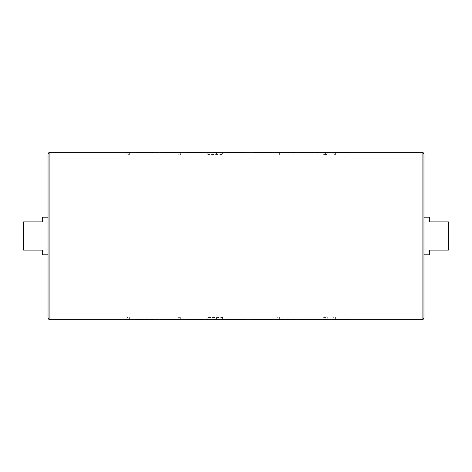<?xml version="1.0" encoding="UTF-8"?>
<svg xmlns="http://www.w3.org/2000/svg" width="472" height="472" viewBox="0 0 472 472"><rect width="100%" height="100%" fill="white"/><g stroke="black" fill="none" stroke-linecap="round" stroke-linejoin="round"><path stroke-width="0.35" stroke-dasharray="2.36 1.77" d="M48.038 154.238L48.038 317.762M423.962 317.762L423.962 154.238M429.603 254.797L429.603 250.095L448.4 250.095L448.4 221.905L429.603 221.905L429.603 217.203M42.397 217.203L42.397 221.905L23.6 221.905L23.6 250.095L42.397 250.095L42.397 254.797M129.363 152.887L129.363 154.497L126.838 154.497L126.838 152.887M153.949 152.887L153.949 152.356C154.486 152.645 151.913 152.904 146.243 153.158L138.402 152.692L138.402 153.111L135.871 153.111L135.871 152.356L135.871 152.887M138.402 152.887L138.402 152.379L145.801 152.845L151.418 152.356L151.418 152.887M180.693 152.887L180.693 154.663L178.162 154.663L178.162 152.668L169.826 153.158L159.046 152.356M159.005 152.261L178.162 152.261L178.162 152.887M204.529 152.356L204.553 153.111L202.022 153.111L202.022 152.373L188.647 152.373L188.647 153.111L186.115 153.111L186.145 152.356M189.048 152.415L188.647 152.261L189.048 152.415M204.553 153.111L204.553 152.261L201.603 152.261L202.022 152.261L202.022 153.111M216.483 152.887L216.483 153.884L222.625 153.884L222.625 154.497L207.804 154.497L207.804 153.884L213.952 153.884L213.952 152.887M245.399 152.456L228.047 152.356L246.484 152.356L235.941 153.158L225.551 152.356M245.399 152.356L228.047 152.261L235.563 152.261L235.563 152.668M271.783 152.503L253.352 152.362L262.166 152.845L271.783 152.627L262.355 153.158L250.844 152.356M271.783 152.356L253.352 152.261M294.917 152.887L294.917 152.356C295.46 152.645 292.894 152.904 287.218 153.158L279.377 152.674L279.377 154.663L276.846 154.663L276.846 152.887M279.377 152.887L279.377 152.379L286.769 152.845L292.392 152.356L292.392 152.887M318.777 152.887L318.777 152.356C319.314 152.645 316.747 152.904 311.072 153.158L303.236 152.692L303.236 153.111L300.705 153.111L300.705 152.356L300.705 152.887M303.236 152.887L303.236 152.379L310.635 152.845L316.246 152.356L316.246 152.887M325.45 154.751L323.113 154.25L325.45 153.813L327.816 154.25L325.45 154.751L325.45 152.261L325.45 153.813M326.73 152.887L326.73 152.356L326.73 153.111L324.199 153.111L324.199 152.356L324.199 152.887M349.504 152.887L337.539 152.367L348.419 153.111L344.778 153.111L335.403 152.403L335.403 154.663L332.872 154.663L332.872 152.887M335.403 152.887L335.403 152.403M332.872 319.113L332.872 317.337L335.403 317.337L335.403 319.597L344.778 318.889L348.419 318.889L337.539 319.632L349.504 319.113M332.872 317.337L332.872 319.739L335.403 319.739L335.403 319.113M324.199 319.113L324.199 319.644L324.199 318.889L326.73 318.889L326.73 319.644L326.73 319.113M323.113 317.75L325.45 317.249L327.816 317.75L325.45 318.187L323.113 317.75L323.113 319.644M300.705 319.113L300.705 319.644L300.705 318.889L303.236 318.889L303.236 319.308L311.072 318.842C316.741 319.09 319.308 319.355 318.777 319.638L318.777 319.113M316.246 319.113L316.246 319.644L310.635 319.155L303.236 319.621L303.236 319.113M276.846 319.113L276.846 317.337L279.377 317.337L279.377 319.326L287.218 318.842C292.888 319.09 295.454 319.355 294.917 319.638L294.917 319.113M292.392 319.113L292.392 319.644L286.769 319.155L279.377 319.621L279.377 319.113M250.844 319.644L262.355 318.842L271.783 319.373L262.166 319.155L253.411 319.644L271.783 319.644M262.166 319.155L262.166 319.739L253.352 319.739L271.783 319.497M225.551 319.644L235.941 318.842L246.484 319.644L228.047 319.644L245.399 319.544M243.151 319.597L228.047 319.739L245.399 319.644M213.952 319.113L213.952 318.116L207.804 318.116L207.804 317.503L222.625 317.503L222.625 318.116L216.483 318.116L216.483 319.113M186.145 319.644L186.115 318.889L188.647 318.889L188.647 319.627L202.022 319.627L202.022 318.889L204.553 318.889L204.529 319.644M186.115 318.889L186.115 319.739L204.553 319.739L204.553 318.889M188.647 318.889L188.647 319.739L189.048 319.739M159.046 319.644L169.826 318.842L178.162 319.332L178.162 317.337L180.693 317.337L180.693 319.113M178.162 319.113L178.162 319.739L180.693 319.739L180.693 317.337M135.871 319.113L135.871 319.644L135.871 318.889L138.402 318.889L138.402 319.308L146.243 318.842C151.907 319.09 154.474 319.355 153.949 319.638L153.949 319.113M151.418 319.113L151.418 319.644L145.801 319.155L138.402 319.621L138.402 319.113M126.838 319.113L126.838 317.503L129.363 317.503L129.363 319.113M423.962 236L423.962 254.797L423.962 236M48.038 236L48.038 254.797L48.038 236M126.838 317.503L126.838 319.739L129.363 319.739L129.363 317.503M126.838 154.497L126.838 152.261L129.363 152.261L129.363 154.497M135.871 318.889L135.871 319.739L153.949 319.739M138.402 318.889L138.402 319.308M146.243 318.842L146.243 319.739M145.801 319.155L145.801 319.644M145.801 152.356L145.801 152.845M135.871 153.111L135.871 152.261L146.243 152.261L146.243 153.158M146.243 152.261L153.949 152.261M138.402 153.111L138.402 152.692M169.826 318.842L169.826 319.739L178.162 319.739L161.536 319.739L178.162 319.739L178.162 319.332M159.005 319.739L169.826 319.739L169.837 319.332L178.162 319.739L178.162 317.337M169.861 319.155L161.536 319.638L178.121 319.644L169.861 319.155L169.861 319.739M169.837 319.332L161.536 319.739M178.162 154.663L178.162 152.261L161.536 152.261L180.693 152.261L180.693 154.663M169.861 152.261L169.861 152.845L178.162 152.261L178.162 152.668M161.536 152.261L178.121 152.356L169.837 152.668L169.837 152.261L169.826 153.158M169.837 152.668L161.536 152.362L169.861 152.845M201.603 319.739L202.022 319.739L202.022 318.889M195.373 319.332L195.373 319.739M189.048 152.261L195.373 152.261L195.373 152.668M195.373 152.261L201.603 152.261M186.115 153.111L186.115 152.261L188.647 152.261L188.647 153.111M207.804 154.497L207.804 152.261L222.625 152.261L222.625 154.497M207.804 152.356L207.804 153.884M222.625 152.356L222.625 153.884M216.483 152.261L216.483 153.884M213.952 152.261L213.952 153.884M213.952 318.116L213.952 319.739M207.804 318.116L207.804 319.644M216.483 318.116L216.483 319.739M222.625 318.116L222.625 319.644M222.625 317.503L222.625 319.739L207.804 319.739L207.804 317.503M227.887 319.284L227.887 319.739L246.484 319.739M225.516 319.739L227.887 319.739M235.941 318.842L235.941 319.739M244.242 319.308L244.242 319.739M235.563 319.332L235.563 319.739L243.151 319.739M228.047 319.739L235.563 319.739M230.767 319.739L243.953 319.739L230.767 319.739L230.767 319.343L228.312 319.739M228.312 319.597L243.953 319.597L236.071 319.155L236.071 319.739M236.071 319.155L230.767 319.343M235.563 152.261L243.151 152.403M225.516 152.261L244.242 152.261L244.242 152.692M244.242 152.261L246.484 152.261M235.941 152.261L235.941 153.158M227.887 152.261L227.887 152.716M243.151 152.261L228.047 152.261M243.953 152.261L228.312 152.261L243.953 152.261L228.312 152.403L236.071 152.845L243.953 152.403M236.071 152.261L236.071 152.845M230.767 152.261L230.767 152.657M250.821 152.261L271.783 152.261L271.783 152.627M262.166 152.261L262.166 152.845M262.184 152.261L262.184 152.668M262.355 152.261L262.355 153.158M271.783 319.373L271.783 319.739L262.355 319.739L262.355 318.842M269.665 319.467L262.166 319.739M250.821 319.739L262.355 319.739M269.665 319.568L262.184 319.739L262.184 319.332M253.352 319.739L262.184 319.739M276.846 317.337L276.846 319.739L294.917 319.739M279.377 317.337L279.377 319.326M287.218 318.842L287.218 319.739M286.769 319.155L286.769 319.644M286.769 152.356L286.769 152.845M276.846 154.663L276.846 152.261L287.218 152.261L287.218 153.158M287.218 152.261L294.917 152.261M279.377 154.663L279.377 152.674M300.705 318.889L300.705 319.739L318.777 319.739M303.236 318.889L303.236 319.308M311.072 318.842L311.072 319.739M310.635 319.155L310.635 319.644M310.635 152.356L310.635 152.845M300.705 153.111L300.705 152.261L311.072 152.261L311.072 153.158M311.072 152.261L318.777 152.261M303.236 153.111L303.236 152.692M323.113 319.739L327.816 319.739M326.73 319.739L324.199 319.739L326.73 319.739L326.73 318.889M325.45 317.249L325.45 318.187M327.816 317.75L327.816 319.644M323.113 152.356L323.113 154.25M323.113 152.261L325.45 152.261L324.199 152.261L324.199 153.111M327.816 152.356L327.816 154.25M324.199 152.261L327.816 152.261M324.199 318.889L324.199 319.739M326.73 152.261L326.73 153.111M335.403 317.337L335.403 319.739L349.504 319.739M344.778 318.889L344.778 319.739M348.419 318.889L348.419 319.739M332.872 154.663L332.872 152.261L348.419 152.261L337.539 152.367M337.539 152.261L349.504 152.261M348.419 152.261L348.419 153.111M344.778 152.261L344.778 153.111M335.403 152.261L335.403 154.663M49.914 319.644L49.914 152.356M422.086 152.356L422.086 319.644M188.67 152.356L201.998 152.356M339.132 152.356L349.504 152.356M188.67 319.644L201.998 319.644M339.132 319.644L349.504 319.644"/><path stroke-width="0.71" d="M49.914 319.644C49.188 318.978 49.359 320.86 48.038 317.762L48.038 154.238C49.359 151.14 49.188 153.022 49.914 152.356L49.914 319.644L126.838 319.644M423.962 154.238L423.962 317.762C422.641 320.86 422.812 318.978 422.086 319.644L422.086 152.356C422.812 153.022 422.641 151.14 423.962 154.238M423.962 217.203L429.603 217.203L429.603 221.905L448.4 221.905L448.4 250.095L429.603 250.095L429.603 254.797L423.962 254.797M48.038 254.797L42.397 254.797L42.397 250.095L23.6 250.095L23.6 221.905L42.397 221.905L42.397 217.203L48.038 217.203M126.838 152.887L129.363 152.887L129.363 152.261L126.838 152.261L126.838 152.887M151.418 152.261L151.418 152.887L153.949 152.887L153.949 152.261L151.117 152.356M138.402 152.379L138.792 152.432M135.871 152.887L138.402 152.887L138.402 152.261L135.871 152.261L135.871 152.887M178.162 152.261L178.162 152.887L180.693 152.887L180.693 152.261L169.749 152.261L169.749 152.928L178.162 152.562M169.749 152.261L159.005 152.261L169.749 152.928M195.349 152.928L204.553 152.261L195.349 152.261L195.349 152.928L186.115 152.367L195.349 152.261M213.952 152.261L213.952 152.887L216.483 152.887L216.483 152.261L207.804 152.356M235.882 152.928L245.399 152.261L235.882 152.261L235.882 152.928L225.516 152.362L235.882 152.261M262.143 152.928L271.783 152.261L250.821 152.261L262.143 152.928L262.143 152.261M292.392 152.261L292.392 152.887L294.917 152.887L294.917 152.261L292.097 152.356M279.377 152.379L279.766 152.432M276.846 152.887L279.377 152.887L279.377 152.261L276.846 152.261L276.846 152.887M316.246 152.261L316.246 152.887L318.777 152.887L318.777 152.261L315.945 152.356M303.236 152.379L303.626 152.432M300.705 152.887L303.236 152.887L303.236 152.261L300.705 152.261L300.705 152.887M324.199 152.261L324.199 152.887L326.73 152.887L326.73 152.261L323.113 152.356M345.87 152.887L349.504 152.887L349.504 152.261L345.87 152.261L345.87 152.887L335.403 152.356M332.872 152.887L335.403 152.887L335.403 152.261L332.872 152.261L332.872 152.887M335.403 319.739L335.403 319.113L332.872 319.113L332.872 319.739L349.504 319.739L349.504 319.113L335.403 319.644M327.816 319.644L326.73 319.739L326.73 319.113L324.199 319.113L324.199 319.739L323.113 319.644M303.236 319.739L303.236 319.113L300.705 319.113L300.705 319.739L318.777 319.739L318.777 319.113L316.246 319.113L316.246 319.739M303.626 319.568L303.236 319.621M279.377 319.739L279.377 319.113L276.846 319.113L276.846 319.739L294.917 319.739L294.917 319.113L292.392 319.113L292.392 319.739M279.766 319.568L279.377 319.621M262.143 319.072L250.821 319.638L262.143 319.739L262.143 319.072L271.783 319.497L262.143 319.739M235.882 319.072L225.516 319.638L235.882 319.739L235.882 319.072L245.399 319.544L235.882 319.739M222.625 319.644L216.483 319.739L216.483 319.113L213.952 319.113L213.952 319.739L207.804 319.644M195.349 319.072L186.115 319.632L204.553 319.739L195.349 319.072L195.349 319.739M169.749 319.072L159.005 319.739L169.749 319.739L169.749 319.072L178.162 319.438M178.162 319.739L180.693 319.739L180.693 319.113L178.162 319.113L178.162 319.739L169.749 319.739M138.402 319.739L138.402 319.113L135.871 319.113L135.871 319.739L153.949 319.739L153.949 319.113L151.418 319.113L151.418 319.739M138.792 319.568L138.402 319.621M129.363 319.113L126.838 319.113L126.838 319.739L129.363 319.739L129.363 319.113M151.117 152.261L138.792 152.356M138.792 152.261L138.402 152.261M222.625 152.356L216.483 152.261M216.483 319.739L213.952 319.739M246.484 319.644L245.399 319.739M245.399 152.261L246.484 152.356M292.097 152.261L279.766 152.356M279.766 152.261L279.377 152.261M315.945 152.261L303.626 152.356M303.626 152.261L303.236 152.261M326.73 152.261L327.816 152.356M326.73 319.739L324.199 319.739M345.87 319.113L345.87 319.739M345.87 152.261L335.403 152.261M49.914 152.356L126.838 152.356M129.363 152.356L135.871 152.356M138.432 152.356L151.418 152.356M153.949 152.356L159.046 152.356M180.693 152.356L186.145 152.356M204.529 152.356L213.952 152.356M216.483 152.356L225.551 152.356M245.399 152.356L250.844 152.356M271.783 152.356L276.846 152.356M279.4 152.356L292.392 152.356M294.917 152.356L300.705 152.356M303.26 152.356L316.246 152.356M318.777 152.356L324.199 152.356M326.73 152.356L332.872 152.356M349.504 152.356L422.086 152.356M129.363 319.644L135.871 319.644M138.432 319.644L151.418 319.644M153.949 319.644L159.046 319.644M180.693 319.644L186.145 319.644M204.529 319.644L213.952 319.644M216.483 319.644L225.551 319.644M245.399 319.644L250.844 319.644M271.783 319.644L276.846 319.644M279.4 319.644L292.392 319.644M294.917 319.644L300.705 319.644M303.26 319.644L316.246 319.644M318.777 319.644L324.199 319.644M326.73 319.644L332.872 319.644M349.504 319.644L422.086 319.644"/></g></svg>
